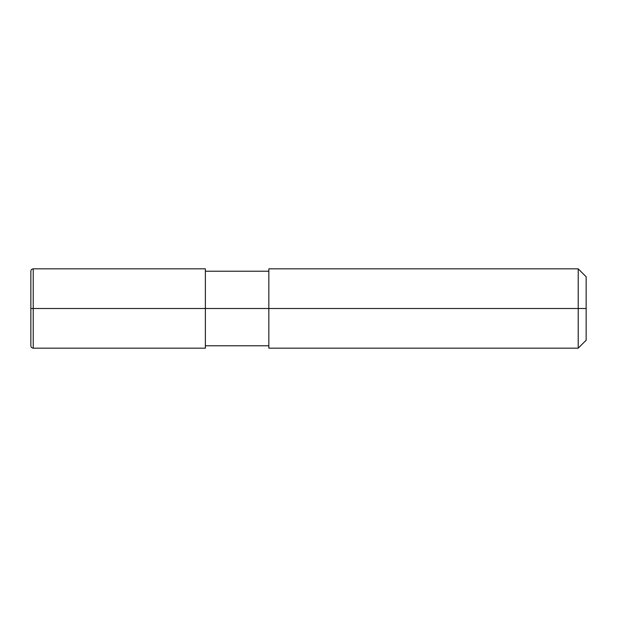 <?xml version="1.0" encoding="UTF-8"?>
<svg xmlns="http://www.w3.org/2000/svg" width="617" height="617" viewBox="0 0 617 617"><rect width="100%" height="100%" fill="white"/><g stroke="black" fill="none" stroke-linecap="round" stroke-linejoin="round"><path stroke-width="0.93" d="M586.15 308.5L586.15 340.229L586.15 276.771L586.15 308.5L578.214 308.5L578.214 268.835L578.214 308.5L205.376 308.5L205.376 268.835L205.376 308.5L33.233 308.5L33.233 268.835L33.233 308.5L30.85 308.5L30.85 271.295L30.85 345.705L30.85 308.5L33.233 308.5L33.233 268.835L33.233 348.165L33.233 308.5L33.233 348.165L33.233 308.5L205.376 308.5L205.376 348.165L205.376 308.5L205.376 348.165L205.376 308.5L268.835 308.5L268.835 268.835L268.835 348.165L268.835 308.5L578.214 308.5L578.214 268.835L578.214 348.165L578.214 308.5L578.214 348.165L578.214 308.5L586.15 308.5L586.15 340.229L586.15 308.5M30.85 271.295L30.85 271.218C30.989 269.768 31.783 268.973 33.233 268.835L205.376 268.835M30.85 345.705L30.85 271.218M205.376 271.218L268.835 271.218M268.835 268.835L578.214 268.835L586.15 276.771M205.376 348.165L33.233 348.165C31.783 348.027 30.989 347.232 30.85 345.782M205.376 345.782L268.835 345.782M268.835 348.165L578.214 348.165L586.15 340.229"/></g></svg>

